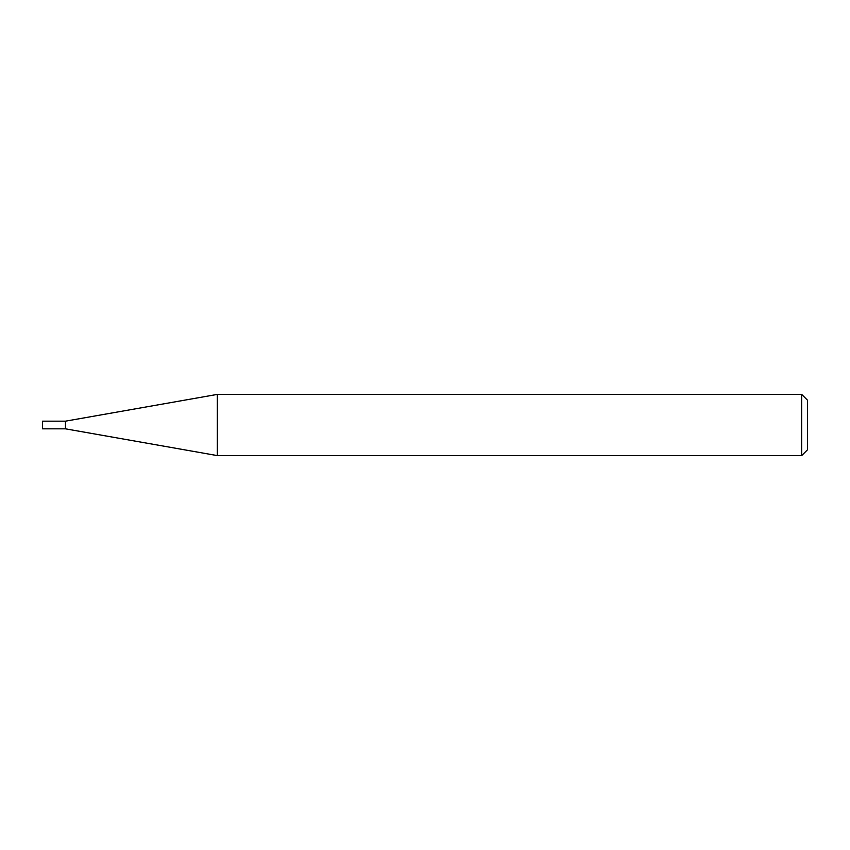 <?xml version="1.0" encoding="UTF-8"?>
<svg xmlns="http://www.w3.org/2000/svg" width="850" height="850" viewBox="0 0 850 850"><rect width="100%" height="100%" fill="white"/><g stroke="black" fill="none" stroke-linecap="round" stroke-linejoin="round"><path stroke-width="1.27" d="M65.45 428.825L65.45 421.175L217.324 394.4L217.324 455.6L65.45 428.825L42.5 428.825L42.5 421.175L65.45 421.175M801.667 394.4L807.5 400.233L807.5 449.767L801.667 455.6L801.667 394.4L217.324 394.4M801.667 455.6L217.324 455.6"/></g></svg>
